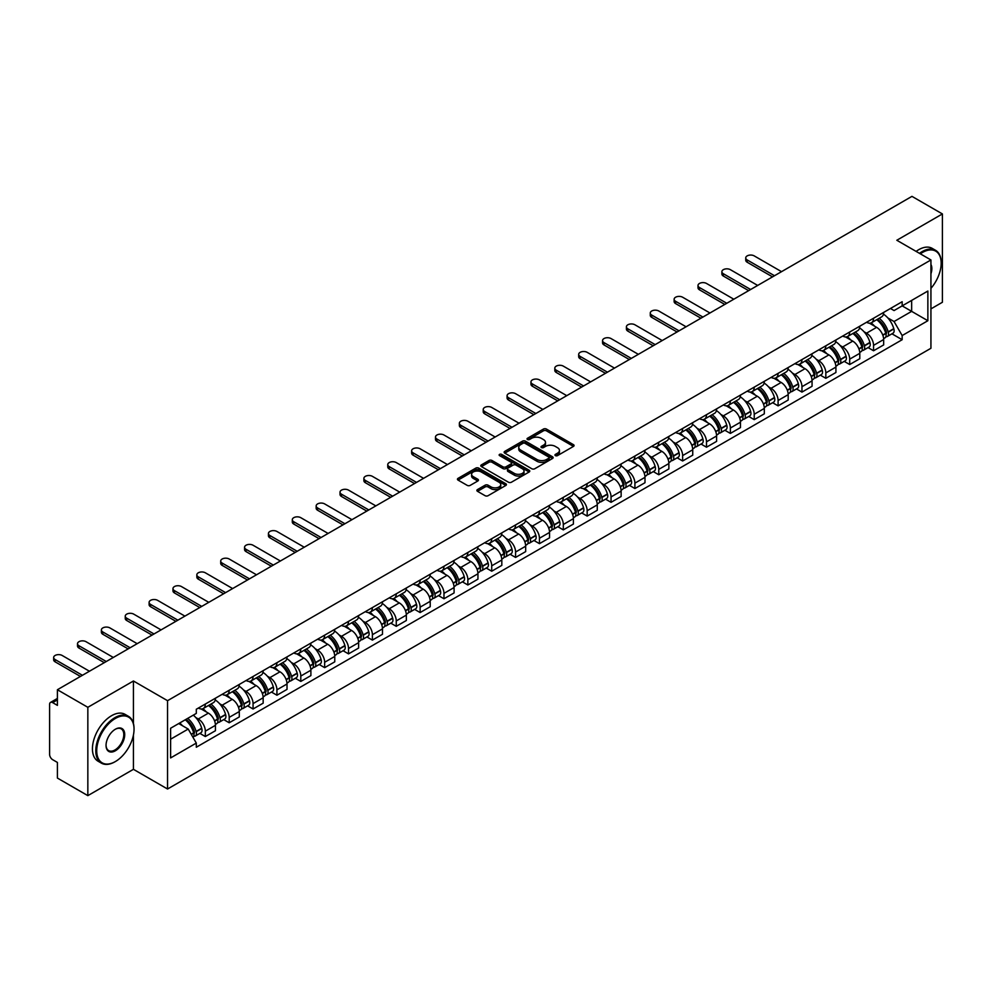 <?xml version="1.0" encoding="UTF-8"?>
<svg xmlns="http://www.w3.org/2000/svg" width="992" height="992" viewBox="0 0 992 992"><rect width="100%" height="100%" fill="white"/><g stroke="black" fill="none" stroke-linecap="round" stroke-linejoin="round"><path stroke-width="1.49" d="M555.396 455.613A1.488 0.856 0 0 0 557.504 455.613L573.463 446.4A2.12 1.228 0 0 0 574.083 445.544A2.12 1.228 0 0 0 573.463 444.676L546.431 429.065A2.12 1.228 0 0 0 543.43 429.065L527.471 438.278A1.488 0.856 0 0 0 527.037 438.886A1.488 0.856 0 0 0 527.471 439.493A1.488 0.856 0 0 0 529.567 439.493L531.638 438.303A6.795 3.918 0 0 1 541.248 438.303L543.504 439.605A6.795 3.918 0 0 1 545.488 442.37A6.795 3.918 0 0 1 543.504 445.148L541.434 446.338A1.488 0.856 0 0 0 541 446.946A1.488 0.856 0 0 0 541.434 447.553A1.488 0.856 0 0 0 543.542 447.553L545.6 446.363A6.795 3.918 0 0 1 555.21 446.363L557.467 447.665A6.795 3.918 0 0 1 559.451 450.442A6.795 3.918 0 0 1 557.467 453.208L555.396 454.398A1.488 0.856 0 0 0 554.962 455.006A1.488 0.856 0 0 0 555.396 455.613L555.396 454.398M477.499 489.577A2.12 1.228 0 0 0 476.879 490.445A2.12 1.228 0 0 0 477.499 491.313L485.088 495.69A2.12 1.228 0 0 0 488.089 495.69L505.808 485.46A2.12 1.228 0 0 0 506.428 484.592A2.12 1.228 0 0 0 505.808 483.724L478.776 468.125A2.12 1.228 0 0 0 475.776 468.125L458.056 478.355A2.12 1.228 0 0 0 457.436 479.223A2.12 1.228 0 0 0 458.056 480.091L467.22 485.373A2.12 1.228 0 0 0 470.22 485.373L477.809 480.996A2.12 1.228 0 0 0 478.429 480.128A2.12 1.228 0 0 0 477.809 479.26L473.258 476.644A5.679 3.274 0 0 1 471.597 474.325A5.679 3.274 0 0 1 475.106 471.287A5.679 3.274 0 0 1 481.294 472.006L499.088 482.273A5.679 3.274 0 0 1 500.749 484.592A5.679 3.274 0 0 1 497.252 487.63A5.679 3.274 0 0 1 491.052 486.911L488.089 485.2A2.12 1.228 0 0 0 485.088 485.2L477.499 489.577L477.499 491.313M167.549 700.687L133.436 680.996L87.842 707.308L57.4 689.738L911.958 196.366L942.4 213.937L896.818 240.262L930.93 259.954L167.549 700.687L167.549 789.012L930.93 348.279L930.93 259.954M531.786 468.732A2.12 1.228 0 0 0 534.787 468.732L552.507 458.502A2.12 1.228 0 0 0 553.127 457.634A2.12 1.228 0 0 0 552.507 456.766L525.475 441.155A2.12 1.228 0 0 0 522.474 441.155L504.754 451.385A2.12 1.228 0 0 0 504.134 452.253A2.12 1.228 0 0 0 504.754 453.121L531.786 468.732M500.166 455.936A1.488 0.856 0 0 1 501.679 456.146L501.679 454.386L529.158 470.245A2.12 1.228 0 0 1 529.778 471.113A2.12 1.228 0 0 1 529.158 471.981L511.438 482.211A2.12 1.228 0 0 1 508.437 482.211L481.405 466.6L488.994 462.26L488.994 460.499L481.405 464.876A2.12 1.228 0 0 0 480.785 465.744A2.12 1.228 0 0 0 481.405 466.6L481.405 464.876M488.994 462.26A2.12 1.228 0 0 1 491.995 462.26L491.995 460.499A2.12 1.228 0 0 0 488.994 460.499M491.995 460.499L502.956 466.823A2.12 1.228 0 0 0 505.957 466.823L510.992 463.921A2.12 1.228 0 0 0 511.612 463.053A2.12 1.228 0 0 0 510.992 462.185L499.571 455.601A1.488 0.856 0 0 1 499.137 454.993A1.488 0.856 0 0 1 500.055 454.2A1.488 0.856 0 0 1 501.679 454.386M87.842 707.308L87.842 795.634L57.4 778.063L57.4 762.426L52.663 759.686A4.328 2.492 -120 0 1 49.6 754.391L49.6 704.394A4.328 2.492 -120 0 1 50.493 702.423L57.4 698.43M930.93 308.884L942.4 302.262L942.4 213.937M87.842 795.634L133.436 769.321L167.549 789.012M57.4 689.738L57.4 705.374L52.663 702.634A4.328 2.492 -120 0 0 50.493 702.423M873.555 318.246A9.957 5.741 60 0 1 871.497 322.722L881.59 316.882A9.957 5.741 -120 0 0 883.649 312.418M863.97 331.712L866.524 333.176A9.957 5.741 60 0 1 873.555 345.365L883.661 339.537A9.957 5.741 -120 0 0 876.618 327.348L869.389 323.169M883.661 339.537L883.661 344.918L873.555 350.759L868.087 347.597M871.497 322.722A9.957 5.741 60 0 1 866.599 322.264M873.555 345.365L873.555 350.759M849.698 332.022A9.957 5.741 60 0 1 847.627 336.499L857.733 330.671A9.957 5.741 -120 0 0 859.791 326.194M844.217 361.373L849.698 364.535L859.791 358.707L859.791 353.313A9.957 5.741 -120 0 0 852.748 341.124L845.531 336.958M847.627 336.499A9.957 5.741 60 0 1 842.729 336.052M840.112 345.489L842.654 346.952A9.957 5.741 60 0 1 849.698 359.141L849.698 364.535M825.828 345.811A9.957 5.741 60 0 1 823.769 350.275L833.863 344.447A9.957 5.741 -120 0 0 835.921 339.983M820.347 375.15L825.828 378.312L835.921 372.484L835.921 367.09A9.957 5.741 -120 0 0 828.89 354.9L821.661 350.734M823.769 350.275A9.957 5.741 60 0 1 818.871 349.829M816.242 359.265L818.797 360.728A9.957 5.741 60 0 1 825.828 372.918L825.828 378.312M801.958 359.588A9.957 5.741 60 0 1 799.899 364.052L809.993 358.224A9.957 5.741 -120 0 0 812.064 353.76M796.489 388.926L801.958 392.088L812.064 386.26L812.064 380.866A9.957 5.741 -120 0 0 805.02 368.677L797.791 364.51M799.899 364.052A9.957 5.741 60 0 1 795.001 363.605M792.385 373.042L794.927 374.517A9.957 5.741 60 0 1 801.958 386.706L801.958 392.088M778.1 373.364A9.957 5.741 60 0 1 776.042 377.828L786.135 372A9.957 5.741 -120 0 0 788.194 367.536M772.619 402.702L778.1 405.864L788.194 400.036L788.194 394.655A9.957 5.741 -120 0 0 781.163 382.466L773.934 378.287M776.042 377.828A9.957 5.741 60 0 1 771.144 377.382M768.515 386.818L771.057 388.294A9.957 5.741 60 0 1 778.1 400.483L778.1 405.864M754.23 387.14A9.957 5.741 60 0 1 752.172 391.604L762.265 385.776A9.957 5.741 -120 0 0 764.324 381.312M748.762 416.479L754.23 419.641L764.324 413.813L764.324 408.431A9.957 5.741 -120 0 0 757.293 396.242L750.064 392.063M752.172 391.604A9.957 5.741 60 0 1 747.274 391.158M744.645 400.594L747.199 402.07A9.957 5.741 60 0 1 754.23 414.259L754.23 419.641M730.372 400.917A9.957 5.741 60 0 1 728.302 405.393L738.408 399.553A9.957 5.741 -120 0 0 740.466 395.089M724.892 430.268L730.372 433.417L740.466 427.589L740.466 422.208A9.957 5.741 -120 0 0 733.423 410.018L726.206 405.84M728.302 405.393A9.957 5.741 60 0 1 723.404 404.934M720.787 414.383L723.329 415.846A9.957 5.741 60 0 1 730.372 428.036L730.372 433.417M706.502 414.693A9.957 5.741 60 0 1 704.444 419.17L714.538 413.342A9.957 5.741 -120 0 0 716.596 408.865M701.022 444.044L706.502 447.206L716.596 441.378L716.596 435.984A9.957 5.741 -120 0 0 709.565 423.795L702.336 419.628M704.444 419.17A9.957 5.741 60 0 1 699.546 418.711M696.917 428.16L699.459 429.623A9.957 5.741 60 0 1 706.502 441.812L706.502 447.206M682.632 428.482A9.957 5.741 60 0 1 680.574 432.946L690.668 427.118A9.957 5.741 -120 0 0 692.738 422.642M677.164 457.82L682.632 460.982L692.738 455.154L692.738 449.76A9.957 5.741 -120 0 0 685.695 437.571L678.466 433.405M680.574 432.946A9.957 5.741 60 0 1 675.676 432.5M673.06 441.936L675.602 443.399A9.957 5.741 60 0 1 682.632 455.588L682.632 460.982M658.775 442.258A9.957 5.741 60 0 1 656.716 446.722L666.81 440.894A9.957 5.741 -120 0 0 668.868 436.43M653.294 471.597L658.775 474.759L668.868 468.931L668.868 463.537A9.957 5.741 -120 0 0 661.838 451.348L654.608 447.181M656.716 446.722A9.957 5.741 60 0 1 651.806 446.276M649.19 455.712L651.732 457.188A9.957 5.741 60 0 1 658.775 469.365L658.775 474.759M634.905 456.035A9.957 5.741 60 0 1 632.846 460.499L642.94 454.671A9.957 5.741 -120 0 0 644.998 450.207M629.436 485.373L634.905 488.535L644.998 482.707L644.998 477.326A9.957 5.741 -120 0 0 637.968 465.136L630.738 460.958M632.846 460.499A9.957 5.741 60 0 1 627.948 460.052M625.32 469.489L627.874 470.964A9.957 5.741 60 0 1 634.905 483.154L634.905 488.535M611.047 469.811A9.957 5.741 60 0 1 608.976 474.275L619.082 468.447A9.957 5.741 -120 0 0 621.141 463.983M605.566 499.15L611.047 502.312L621.141 496.484L621.141 491.102A9.957 5.741 -120 0 0 614.098 478.913L606.881 474.734M608.976 474.275A9.957 5.741 60 0 1 604.078 473.829M601.462 483.265L604.004 484.741A9.957 5.741 60 0 1 611.047 496.93L611.047 502.312M587.177 483.588A9.957 5.741 60 0 1 585.119 488.064L595.212 482.224A9.957 5.741 -120 0 0 597.271 477.76M581.696 512.938L587.177 516.088L597.271 510.26L597.271 504.878A9.957 5.741 -120 0 0 590.24 492.689L583.011 488.51M585.119 488.064A9.957 5.741 60 0 1 580.221 487.605M577.592 497.042L580.134 498.517A9.957 5.741 60 0 1 587.177 510.706L587.177 516.088M563.307 497.364A9.957 5.741 60 0 1 561.249 501.84L571.342 496.012A9.957 5.741 -120 0 0 573.413 491.536M557.839 526.715L563.307 529.877L573.413 524.049L573.413 518.655A9.957 5.741 -120 0 0 566.37 506.466L559.141 502.299M561.249 501.84A9.957 5.741 60 0 1 556.351 501.382M553.734 510.83L556.276 512.294A9.957 5.741 60 0 1 563.307 524.483L563.307 529.877M539.45 511.153A9.957 5.741 60 0 1 537.391 515.617L547.485 509.789A9.957 5.741 -120 0 0 549.543 505.312M533.969 540.491L539.45 543.653L549.543 537.825L549.543 532.431A9.957 5.741 -120 0 0 542.512 520.242L535.283 516.076M537.391 515.617A9.957 5.741 60 0 1 532.481 515.17M529.864 524.607L532.406 526.07A9.957 5.741 60 0 1 539.45 538.259L539.45 543.653M515.58 524.929A9.957 5.741 60 0 1 513.521 529.393L523.615 523.565A9.957 5.741 -120 0 0 525.673 519.101M510.111 554.268L515.58 557.43L525.673 551.602L525.673 546.208A9.957 5.741 -120 0 0 518.642 534.018L511.413 529.852M513.521 529.393A9.957 5.741 60 0 1 508.623 528.947M505.994 538.383L508.549 539.846A9.957 5.741 60 0 1 515.58 552.036L515.58 557.43M491.722 538.706A9.957 5.741 60 0 1 489.651 543.17L499.757 537.342A9.957 5.741 -120 0 0 501.816 532.878M486.241 568.044L491.722 571.206L501.816 565.378L501.816 559.996A9.957 5.741 -120 0 0 494.772 547.807L487.543 543.628M489.651 543.17A9.957 5.741 60 0 1 484.753 542.723M482.137 552.16L484.679 553.635A9.957 5.741 60 0 1 491.722 565.824L491.722 571.206M467.852 552.482A9.957 5.741 60 0 1 465.794 556.946L475.887 551.118A9.957 5.741 -120 0 0 477.946 546.654M462.371 581.82L467.852 584.982L477.946 579.154L477.946 573.773A9.957 5.741 -120 0 0 470.915 561.584L463.686 557.405M465.794 556.946A9.957 5.741 60 0 1 460.896 556.5M458.267 565.936L460.809 567.412A9.957 5.741 60 0 1 467.852 579.601L467.852 584.982M443.982 566.258A9.957 5.741 60 0 1 441.924 570.722L452.017 564.894A9.957 5.741 -120 0 0 454.088 560.43M438.514 595.597L443.982 598.759L454.088 592.931L454.088 587.549A9.957 5.741 -120 0 0 447.045 575.36L439.816 571.181M441.924 570.722A9.957 5.741 60 0 1 437.026 570.276M434.409 579.712L436.951 581.188A9.957 5.741 60 0 1 443.982 593.377L443.982 598.759M420.124 580.035A9.957 5.741 60 0 1 418.066 584.511L428.16 578.683A9.957 5.741 -120 0 0 430.218 574.207M414.644 609.386L420.124 612.548L430.218 606.707L430.218 601.326A9.957 5.741 -120 0 0 423.175 589.136L415.958 584.97M418.066 584.511A9.957 5.741 60 0 1 413.156 584.052M410.539 593.501L413.081 594.964A9.957 5.741 60 0 1 420.124 607.154L420.124 612.548M396.254 593.824A9.957 5.741 60 0 1 394.196 598.288L404.29 592.46A9.957 5.741 -120 0 0 406.348 587.983M390.786 623.162L396.254 626.324L406.348 620.496L406.348 615.102A9.957 5.741 -120 0 0 399.317 602.913L392.088 598.746M394.196 598.288A9.957 5.741 60 0 1 389.298 597.841M386.669 607.278L389.224 608.741A9.957 5.741 60 0 1 396.254 620.93L396.254 626.324M372.384 607.6A9.957 5.741 60 0 1 370.326 612.064L380.432 606.236A9.957 5.741 -120 0 0 382.49 601.772M366.916 636.938L372.397 640.1L382.49 634.272L382.49 628.878A9.957 5.741 -120 0 0 375.447 616.689L368.218 612.523M370.326 612.064A9.957 5.741 60 0 1 365.428 611.618M362.812 621.054L365.354 622.517A9.957 5.741 60 0 1 372.397 634.706L372.397 640.1M348.527 621.376A9.957 5.741 60 0 1 346.468 625.84L356.562 620.012A9.957 5.741 -120 0 0 358.62 615.548M343.046 650.715L348.527 653.877L358.62 648.049L358.62 642.655A9.957 5.741 -120 0 0 351.59 630.478L344.36 626.299M346.468 625.84A9.957 5.741 60 0 1 341.57 625.394M338.942 634.83L341.484 636.306A9.957 5.741 60 0 1 348.527 648.495L348.527 653.877M324.657 635.153A9.957 5.741 60 0 1 322.598 639.617L332.692 633.789A9.957 5.741 -120 0 0 334.763 629.325M319.188 664.491L324.657 667.653L334.763 661.825L334.763 656.444A9.957 5.741 -120 0 0 327.72 644.254L320.49 640.076M322.598 639.617A9.957 5.741 60 0 1 317.7 639.17M315.084 648.607L317.626 650.082A9.957 5.741 60 0 1 324.657 662.272L324.657 667.653M300.799 648.929A9.957 5.741 60 0 1 298.728 653.393L308.834 647.565A9.957 5.741 -120 0 0 310.893 643.101M295.318 678.268L300.799 681.43L310.893 675.602L310.893 670.22A9.957 5.741 -120 0 0 303.85 658.031L296.633 653.852M298.728 653.393A9.957 5.741 60 0 1 293.83 652.947M291.214 662.383L293.756 663.859A9.957 5.741 60 0 1 300.799 676.048L300.799 681.43M276.929 662.706A9.957 5.741 60 0 1 274.871 667.182L284.964 661.354A9.957 5.741 -120 0 0 287.023 656.878M271.461 692.056L276.929 695.218L287.023 689.378L287.023 683.996A9.957 5.741 -120 0 0 279.992 671.807L272.763 667.641M274.871 667.182A9.957 5.741 60 0 1 269.973 666.723M267.344 676.172L269.898 677.635A9.957 5.741 60 0 1 276.929 689.824L276.929 695.218M253.059 676.482A9.957 5.741 60 0 1 251.001 680.958L261.107 675.13A9.957 5.741 -120 0 0 263.165 670.654M247.591 705.833L253.059 708.995L263.165 703.167L263.165 697.773A9.957 5.741 -120 0 0 256.122 685.584L248.893 681.417M251.001 680.958A9.957 5.741 60 0 1 246.103 680.512M243.486 689.948L246.028 691.412A9.957 5.741 60 0 1 253.059 703.601L253.059 708.995M229.202 690.271A9.957 5.741 60 0 1 227.143 694.735L237.237 688.907A9.957 5.741 -120 0 0 239.295 684.443M223.721 719.609L229.202 722.771L239.295 716.943L239.295 711.549A9.957 5.741 -120 0 0 232.264 699.36L225.035 695.194M227.143 694.735A9.957 5.741 60 0 1 222.245 694.288M219.616 703.725L222.158 705.188A9.957 5.741 60 0 1 229.202 717.377L229.202 722.771M205.332 704.047A9.957 5.741 60 0 1 203.273 708.511L213.367 702.683A9.957 5.741 -120 0 0 215.438 698.219M199.863 733.386L205.332 736.548L215.438 730.72L215.438 725.326A9.957 5.741 -120 0 0 208.394 713.136L201.165 708.97M203.273 708.511A9.957 5.741 60 0 1 198.375 708.065M195.746 717.501L198.301 718.977A9.957 5.741 60 0 1 205.332 731.166L205.332 736.548M890.469 308.487L894.052 310.57L927.867 291.04L911.648 300.402L911.648 311.364L894.052 321.52L887.84 317.924M170.612 739.201L188.207 729.046L196.304 743.082L170.612 757.925L170.612 728.24L196.304 713.409L196.304 709.255L902.162 301.729L902.162 305.883L927.867 320.726L902.162 335.556L894.052 321.52M927.867 291.04L927.867 320.726M196.304 743.082L196.304 747.236L902.162 339.71L902.162 335.556M133.436 680.996L133.436 723.503M133.436 735.047L133.436 769.321M188.207 729.046L178.721 723.565M891.944 333.808L902.162 339.71M555.991 455.824L557.467 454.981A6.795 3.918 0 0 0 559.451 452.203L559.451 450.442M545.488 442.37L545.488 444.143A6.795 3.918 0 0 1 543.504 446.921L542.029 447.764M573.463 444.676L573.463 446.4L546.431 430.838A2.12 1.228 0 0 0 543.43 430.838L528.066 439.704M552.507 456.766L552.507 458.502L525.475 442.928A2.12 1.228 0 0 0 522.474 442.928L504.792 453.146M548.75 458.242A1.488 0.856 0 0 0 549.196 457.634A1.488 0.856 0 0 0 548.75 457.027L525.028 443.325A1.488 0.856 0 0 0 522.933 443.325L520.75 444.59A6.795 3.918 0 0 0 518.754 447.355A6.795 3.918 0 0 0 520.75 450.132L536.97 459.494A6.795 3.918 0 0 0 546.58 459.494L548.75 458.242L548.75 460.003A1.488 0.856 0 0 0 549.196 459.395L549.196 457.634M518.754 447.355L518.754 449.128A6.795 3.918 0 0 0 520.75 451.906L520.75 450.132M548.75 460.003L546.58 461.268A6.795 3.918 0 0 1 536.97 461.268L520.75 451.906M491.995 462.26L502.956 468.584A2.12 1.228 0 0 0 505.957 468.584L510.992 465.682A2.12 1.228 0 0 0 511.612 464.814L511.612 463.053M501.679 456.146L529.133 471.994M514.327 473.395A5.679 3.274 0 0 0 520.527 474.102A5.679 3.274 0 0 0 524.024 471.076A5.679 3.274 0 0 0 522.362 468.757L516.1 465.136A2.12 1.228 0 0 0 513.087 465.136L508.065 468.038A2.12 1.228 0 0 0 507.445 468.906A2.12 1.228 0 0 0 508.065 469.774L514.327 473.395L514.327 475.156A5.679 3.274 0 0 0 520.527 475.862A5.679 3.274 0 0 0 524.024 472.837L524.024 471.076M507.445 468.906L507.445 470.667A2.12 1.228 0 0 0 508.065 471.535L508.065 469.774M514.327 475.156L508.065 471.535M500.749 484.592L500.749 486.365A5.679 3.274 0 0 1 497.252 489.391A5.679 3.274 0 0 1 491.052 488.684L488.089 486.973A2.12 1.228 0 0 0 485.088 486.973L477.536 491.325M471.597 474.325L471.597 476.086A5.679 3.274 0 0 0 473.258 478.404L473.258 476.644M477.772 481.008L473.258 478.404M505.808 483.724L505.808 485.46L478.776 469.886A2.12 1.228 0 0 0 475.776 469.886L458.081 480.103M877.312 319.362A13.628 7.874 60 0 1 877.387 319.399A13.628 7.874 60 0 1 886.352 331.626L886.426 331.911A2.654 1.525 60 0 1 886.017 333.994A2.654 1.525 60 0 1 885.955 334.019M781.535 271.659L754.23 255.899A4.972 2.877 -0 0 0 748.811 255.266A4.972 2.877 -0 0 0 745.736 257.92A4.972 2.877 -0 0 0 747.199 259.954L747.199 262.248A4.972 2.877 180 0 1 745.736 260.226L745.736 257.92M876.717 319.697A16.442 9.498 60 0 1 885.757 333.275L885.831 333.548A5.468 3.15 60 0 1 884.976 337.838L883.612 338.632M885.906 336.635A5.468 3.15 -120 0 0 887.418 336.424A5.468 3.15 -120 0 0 888.286 332.134L888.2 331.861A16.442 9.498 -120 0 0 879.16 318.296M883.45 314.166A16.442 9.498 60 0 1 893.78 328.637L893.866 328.91A5.468 3.15 60 0 1 892.998 333.2L887.418 336.424M772.508 276.867L747.199 262.248M871.112 322.908A16.442 9.498 60 0 1 874.547 326.145M774.504 275.726L747.199 259.954M882.533 326.17L884.628 327.385M853.455 333.138A13.628 7.874 60 0 1 853.517 333.176A13.628 7.874 60 0 1 862.482 345.402L862.569 345.687A2.654 1.525 60 0 1 862.147 347.77A2.654 1.525 60 0 1 862.085 347.808M757.677 285.436L730.372 269.675A4.972 2.877 -0 0 0 724.941 269.055A4.972 2.877 -0 0 0 721.878 271.709A4.972 2.877 -0 0 0 723.329 273.73L723.329 276.036A4.972 2.877 180 0 1 721.878 274.003L721.878 271.709M852.847 333.486A16.442 9.498 60 0 1 861.887 347.051L861.974 347.336A5.468 3.15 60 0 1 861.106 351.614L859.754 352.408M862.036 350.412A5.468 3.15 -120 0 0 863.548 350.201A5.468 3.15 -120 0 0 864.416 345.923L864.342 345.638A16.442 9.498 -120 0 0 855.302 332.072M859.58 327.943A16.442 9.498 60 0 1 869.922 342.414L869.996 342.699A5.468 3.15 60 0 1 869.141 346.977L863.548 350.201M748.65 290.644L723.329 276.036M847.242 336.685A16.442 9.498 60 0 1 850.677 339.934M750.634 289.503L723.329 273.73M858.675 339.946L860.771 341.161M829.585 346.915A13.628 7.874 60 0 1 829.647 346.952A13.628 7.874 60 0 1 838.624 359.191L838.699 359.464A2.654 1.525 60 0 1 838.277 361.547A2.654 1.525 60 0 1 838.228 361.584M733.807 299.212L706.502 283.452A4.972 2.877 -0 0 0 701.084 282.832A4.972 2.877 -0 0 0 698.008 285.485A4.972 2.877 -0 0 0 699.459 287.519L699.459 289.813A4.972 2.877 180 0 1 698.008 287.779L698.008 285.485M828.99 347.262A16.442 9.498 60 0 1 838.029 360.828L838.104 361.113A5.468 3.15 60 0 1 837.236 365.403L835.884 366.184M838.178 364.188A5.468 3.15 -120 0 0 839.691 363.99A5.468 3.15 -120 0 0 840.546 359.699L840.472 359.414A16.442 9.498 -120 0 0 831.432 345.848M835.723 341.719A16.442 9.498 60 0 1 846.052 356.19L846.139 356.475A5.468 3.15 60 0 1 845.271 360.766L839.691 363.99M724.78 304.432L699.459 289.813M823.385 350.461A16.442 9.498 60 0 1 826.82 353.71M726.776 303.279L699.459 287.519M834.805 353.735L836.901 354.938M805.715 360.691A13.628 7.874 60 0 1 805.789 360.728A13.628 7.874 60 0 1 814.754 372.967L814.841 373.252A2.654 1.525 60 0 1 814.42 375.323A2.654 1.525 60 0 1 814.358 375.36M709.95 312.988L682.632 297.228A4.972 2.877 -0 0 0 677.214 296.608A4.972 2.877 -0 0 0 674.138 299.262A4.972 2.877 -0 0 0 675.602 301.295L675.602 303.589A4.972 2.877 180 0 1 674.138 301.556L674.138 299.262M805.12 361.038A16.442 9.498 60 0 1 814.159 374.604L814.234 374.889A5.468 3.15 60 0 1 813.378 379.18L812.014 379.961M814.308 377.964A5.468 3.15 -120 0 0 815.821 377.766A5.468 3.15 -120 0 0 816.689 373.476L816.602 373.19A16.442 9.498 -120 0 0 807.575 359.625M811.853 355.508A16.442 9.498 60 0 1 822.194 369.966L822.269 370.252A5.468 3.15 60 0 1 821.413 374.542L815.821 377.766M700.922 318.209L675.602 303.589M799.515 364.238A16.442 9.498 60 0 1 802.95 367.486M702.906 317.056L675.602 301.295M810.948 367.511L813.043 368.714M781.857 374.468A13.628 7.874 60 0 1 781.919 374.517A13.628 7.874 60 0 1 790.897 386.744L790.971 387.029A2.654 1.525 60 0 1 790.55 389.112A2.654 1.525 60 0 1 790.488 389.137M686.08 326.777L658.775 311.004A4.972 2.877 -0 0 0 653.344 310.384A4.972 2.877 -0 0 0 650.281 313.038A4.972 2.877 -0 0 0 651.732 315.072L651.732 317.366A4.972 2.877 180 0 1 650.281 315.332L650.281 313.038M781.262 374.815A16.442 9.498 60 0 1 790.289 388.38L790.376 388.666A5.468 3.15 60 0 1 789.508 392.956L788.156 393.737M790.45 391.741A5.468 3.15 -120 0 0 791.963 391.542A5.468 3.15 -120 0 0 792.819 387.252L792.744 386.967A16.442 9.498 -120 0 0 783.705 373.401M787.983 369.284A16.442 9.498 60 0 1 798.324 383.743L798.411 384.028A5.468 3.15 60 0 1 797.543 388.318L791.963 391.542M677.052 331.985L651.732 317.366M775.645 378.026A16.442 9.498 60 0 1 779.08 381.263M679.036 330.832L651.732 315.072M787.078 381.288L789.173 382.49M757.987 388.256A13.628 7.874 60 0 1 758.062 388.294A13.628 7.874 60 0 1 767.027 400.52L767.101 400.805A2.654 1.525 60 0 1 766.692 402.888A2.654 1.525 60 0 1 766.63 402.913M662.21 340.554L634.905 324.781A4.972 2.877 -0 0 0 629.486 324.161A4.972 2.877 -0 0 0 626.411 326.814A4.972 2.877 -0 0 0 627.874 328.848L627.874 331.142A4.972 2.877 180 0 1 626.411 329.108L626.411 326.814M757.392 388.591A16.442 9.498 60 0 1 766.432 402.157L766.506 402.442A5.468 3.15 60 0 1 765.65 406.732L764.286 407.514M766.58 405.53A5.468 3.15 -120 0 0 768.093 405.319A5.468 3.15 -120 0 0 768.961 401.028L768.874 400.743A16.442 9.498 -120 0 0 759.835 387.178M764.125 383.061A16.442 9.498 60 0 1 774.454 397.519L774.541 397.804A5.468 3.15 60 0 1 773.673 402.095L768.093 405.319M653.182 345.762L627.874 331.142M751.787 391.803A16.442 9.498 60 0 1 755.222 395.039M655.179 344.608L627.874 328.848M763.208 395.064L765.303 396.279M930.93 288.374A26.4 15.24 120 0 0 941.172 263.227A26.4 15.24 120 0 0 922.51 252.452A26.4 15.24 120 0 0 920.34 253.84M919.472 253.344A27.044 15.612 -60 0 1 922.052 251.658A27.044 15.612 -60 0 1 935.58 250.319A27.044 15.612 -60 0 1 941.172 262.694A27.044 15.612 -60 0 1 941.172 262.967M930.93 264.48A13.194 7.614 -60 0 1 930.93 273.804M916.112 251.398A27.044 15.612 -60 0 1 918.691 249.711A27.044 15.612 -60 0 1 932.207 248.372L935.58 250.319M114.923 761.806L115.382 761.546A26.4 15.24 120 0 0 134.044 729.219A26.4 15.24 120 0 0 115.382 718.444A26.4 15.24 120 0 0 96.72 750.77A26.4 15.24 120 0 0 115.382 761.546L114.923 761.806A27.044 15.612 -60 0 1 101.407 763.146A27.044 15.612 -60 0 1 97.253 741.483A27.044 15.612 -60 0 1 114.923 717.65A27.044 15.612 -60 0 1 128.439 716.311A27.044 15.612 -60 0 1 134.044 728.686A27.044 15.612 -60 0 1 134.044 728.959M115.382 729.219L115.382 729.219A13.194 7.614 -60 0 1 124.719 734.601A13.194 7.614 -60 0 1 115.382 750.77A13.194 7.614 -60 0 1 106.045 745.376A13.194 7.614 -60 0 1 115.382 729.219L115.382 729.219M106.057 745.116A12.549 7.242 120 0 0 108.649 750.597A12.549 7.242 120 0 0 114.923 749.977A12.549 7.242 120 0 0 123.12 738.916A12.549 7.242 120 0 0 121.198 728.86A12.549 7.242 120 0 0 115.146 729.356M101.407 763.146L98.034 761.199A27.044 15.612 -60 0 1 93.893 739.536A27.044 15.612 -60 0 1 111.563 715.703A27.044 15.612 -60 0 1 125.079 714.364L128.439 716.311M734.13 402.033A13.628 7.874 60 0 1 734.192 402.07A13.628 7.874 60 0 1 743.157 414.296L743.244 414.582A2.654 1.525 60 0 1 742.822 416.665A2.654 1.525 60 0 1 742.76 416.69M638.352 354.33L611.047 338.57A4.972 2.877 -0 0 0 605.616 337.937A4.972 2.877 -0 0 0 602.553 340.591A4.972 2.877 -0 0 0 604.004 342.624L604.004 344.918A4.972 2.877 180 0 1 602.553 342.897L602.553 340.591M733.522 402.368A16.442 9.498 60 0 1 742.562 415.946L742.648 416.218A5.468 3.15 60 0 1 741.78 420.509L740.416 421.29M742.71 419.306A5.468 3.15 -120 0 0 744.223 419.095A5.468 3.15 -120 0 0 745.091 414.805L745.017 414.532A16.442 9.498 -120 0 0 735.977 400.954M740.255 396.837A16.442 9.498 60 0 1 750.597 411.308L750.671 411.581A5.468 3.15 60 0 1 749.816 415.871L744.223 419.095M629.325 359.538L604.004 344.918M727.917 405.579A16.442 9.498 60 0 1 731.352 408.816M631.309 358.397L604.004 342.624M739.35 408.84L741.446 410.056M710.26 415.809A13.628 7.874 60 0 1 710.322 415.846A13.628 7.874 60 0 1 719.299 428.073L719.374 428.358A2.654 1.525 60 0 1 718.952 430.441A2.654 1.525 60 0 1 718.902 430.478M614.482 368.106L587.177 352.346A4.972 2.877 -0 0 0 581.758 351.726A4.972 2.877 -0 0 0 578.683 354.38A4.972 2.877 -0 0 0 580.134 356.401L580.134 358.707A4.972 2.877 180 0 1 578.683 356.674L578.683 354.38M709.664 416.156A16.442 9.498 60 0 1 718.704 429.722L718.778 429.995A5.468 3.15 60 0 1 717.91 434.285L716.559 435.079M718.853 433.082A5.468 3.15 -120 0 0 720.366 432.872A5.468 3.15 -120 0 0 721.221 428.594L721.147 428.308A16.442 9.498 -120 0 0 712.107 414.743M716.398 410.614A16.442 9.498 60 0 1 726.727 425.084L726.814 425.37A5.468 3.15 60 0 1 725.946 429.648L720.366 432.872M605.455 373.314L580.134 358.707M704.06 419.356A16.442 9.498 60 0 1 707.482 422.604M607.451 372.174L580.134 356.401M715.48 422.617L717.576 423.832M686.39 429.586A13.628 7.874 60 0 1 686.464 429.623A13.628 7.874 60 0 1 695.429 441.862L695.516 442.134A2.654 1.525 60 0 1 695.094 444.218A2.654 1.525 60 0 1 695.032 444.255M590.624 381.883L563.307 366.122A4.972 2.877 -0 0 0 557.888 365.502A4.972 2.877 -0 0 0 554.813 368.156A4.972 2.877 -0 0 0 556.276 370.19L556.276 372.484A4.972 2.877 180 0 1 554.813 370.45L554.813 368.156M685.794 429.933A16.442 9.498 60 0 1 694.834 443.498L694.908 443.784A5.468 3.15 60 0 1 694.053 448.074L692.689 448.855M694.983 446.859A5.468 3.15 -120 0 0 696.496 446.66A5.468 3.15 -120 0 0 697.364 442.37L697.277 442.085A16.442 9.498 -120 0 0 688.25 428.519M692.528 424.39A16.442 9.498 60 0 1 702.869 438.861L702.944 439.146A5.468 3.15 60 0 1 702.088 443.436L696.496 446.66M581.597 387.103L556.276 372.484M680.19 433.132A16.442 9.498 60 0 1 683.624 436.381M583.581 385.95L556.276 370.19M691.622 436.406L693.718 437.608M662.532 443.362A13.628 7.874 60 0 1 662.594 443.399A13.628 7.874 60 0 1 671.559 455.638L671.646 455.923A2.654 1.525 60 0 1 671.224 457.994A2.654 1.525 60 0 1 671.162 458.031M566.754 395.659L539.45 379.899A4.972 2.877 -0 0 0 534.018 379.279A4.972 2.877 -0 0 0 530.956 381.932A4.972 2.877 -0 0 0 532.406 383.966L532.406 386.26A4.972 2.877 180 0 1 530.956 384.226L530.956 381.932M661.937 443.709A16.442 9.498 60 0 1 670.964 457.275L671.051 457.56A5.468 3.15 60 0 1 670.183 461.85L668.831 462.632M671.125 460.635A5.468 3.15 -120 0 0 672.638 460.437A5.468 3.15 -120 0 0 673.494 456.146L673.419 455.861A16.442 9.498 -120 0 0 664.38 442.296M668.658 438.179A16.442 9.498 60 0 1 678.999 452.637L679.086 452.922A5.468 3.15 60 0 1 678.218 457.213L672.638 460.437M557.727 400.88L532.406 386.26M656.32 446.908A16.442 9.498 60 0 1 659.754 450.157M559.711 399.726L532.406 383.966M667.752 450.182L669.848 451.385M638.662 457.138A13.628 7.874 60 0 1 638.736 457.188A13.628 7.874 60 0 1 647.702 469.414L647.776 469.7A2.654 1.525 60 0 1 647.367 471.77A2.654 1.525 60 0 1 647.305 471.808M542.884 409.448L515.58 393.675A4.972 2.877 -0 0 0 510.161 393.055A4.972 2.877 -0 0 0 507.086 395.709A4.972 2.877 -0 0 0 508.549 397.742L508.549 400.036A4.972 2.877 180 0 1 507.086 398.003L507.086 395.709M638.067 457.486A16.442 9.498 60 0 1 647.106 471.051L647.181 471.336A5.468 3.15 60 0 1 646.325 475.627L644.961 476.408M647.255 474.412A5.468 3.15 -120 0 0 648.768 474.213A5.468 3.15 -120 0 0 649.636 469.923L649.549 469.638A16.442 9.498 -120 0 0 640.51 456.072M644.8 451.955A16.442 9.498 60 0 1 655.129 466.414L655.216 466.699A5.468 3.15 60 0 1 654.348 470.989L648.768 474.213M533.857 414.656L508.549 400.036M632.462 460.697A16.442 9.498 60 0 1 635.897 463.934M535.854 413.503L508.549 397.742M643.882 463.958L645.978 465.161M614.792 470.927A13.628 7.874 60 0 1 614.866 470.964A13.628 7.874 60 0 1 623.832 483.191L623.918 483.476A2.654 1.525 60 0 1 623.497 485.559A2.654 1.525 60 0 1 623.435 485.584M519.027 423.224L491.722 407.452A4.972 2.877 -0 0 0 486.291 406.832A4.972 2.877 -0 0 0 483.228 409.485A4.972 2.877 -0 0 0 484.679 411.519L484.679 413.813A4.972 2.877 180 0 1 483.228 411.779L483.228 409.485M614.197 471.262A16.442 9.498 60 0 1 623.236 484.828L623.323 485.113A5.468 3.15 60 0 1 622.455 489.403L621.091 490.184M623.385 488.2A5.468 3.15 -120 0 0 624.898 487.99A5.468 3.15 -120 0 0 625.766 483.699L625.692 483.414A16.442 9.498 -120 0 0 616.652 469.848M620.93 465.732A16.442 9.498 60 0 1 631.272 480.19L631.346 480.475A5.468 3.15 60 0 1 630.49 484.766L624.898 487.99M510 428.432L484.679 413.813M608.592 474.474A16.442 9.498 60 0 1 612.027 477.71M511.984 427.279L484.679 411.519M620.025 477.735L622.12 478.95M590.934 484.704A13.628 7.874 60 0 1 590.996 484.741A13.628 7.874 60 0 1 599.974 496.967L600.048 497.252A2.654 1.525 60 0 1 599.627 499.336A2.654 1.525 60 0 1 599.577 499.36M495.157 437.001L467.852 421.24A4.972 2.877 -0 0 0 462.433 420.608A4.972 2.877 -0 0 0 459.358 423.262A4.972 2.877 -0 0 0 460.809 425.295L460.809 427.589A4.972 2.877 180 0 1 459.358 425.568L459.358 423.262M590.339 485.038A16.442 9.498 60 0 1 599.379 498.616L599.453 498.889A5.468 3.15 60 0 1 598.585 503.18L597.234 503.961M599.528 501.977A5.468 3.15 -120 0 0 601.04 501.766A5.468 3.15 -120 0 0 601.896 497.476L601.822 497.203A16.442 9.498 -120 0 0 592.782 483.625M597.072 479.508A16.442 9.498 60 0 1 607.402 493.979L607.488 494.252A5.468 3.15 60 0 1 606.62 498.542L601.04 501.766M486.13 442.209L460.809 427.589M584.734 488.25A16.442 9.498 60 0 1 588.157 491.486M488.126 441.068L460.809 425.295M596.155 491.511L598.25 492.726M567.064 498.48A13.628 7.874 60 0 1 567.139 498.517A13.628 7.874 60 0 1 576.104 510.744L576.191 511.029A2.654 1.525 60 0 1 575.769 513.112A2.654 1.525 60 0 1 575.707 513.149M471.287 450.777L443.982 435.017A4.972 2.877 -0 0 0 438.563 434.384A4.972 2.877 -0 0 0 435.488 437.05A4.972 2.877 -0 0 0 436.951 439.072L436.951 441.378A4.972 2.877 180 0 1 435.488 439.344L435.488 437.05M566.469 498.827A16.442 9.498 60 0 1 575.509 512.393L575.583 512.666A5.468 3.15 60 0 1 574.728 516.956L573.364 517.75M575.658 515.753A5.468 3.15 -120 0 0 577.17 515.542A5.468 3.15 -120 0 0 578.038 511.252L577.952 510.979A16.442 9.498 -120 0 0 568.924 497.414M573.202 493.284A16.442 9.498 60 0 1 583.544 507.755L583.618 508.04A5.468 3.15 60 0 1 582.75 512.318L577.17 515.542M462.272 455.985L436.951 441.378M560.864 502.026A16.442 9.498 60 0 1 564.299 505.263M464.256 454.844L436.951 439.072M572.297 505.288L574.393 506.503M543.207 512.256A13.628 7.874 60 0 1 543.269 512.294A13.628 7.874 60 0 1 552.234 524.532L552.321 524.805A2.654 1.525 60 0 1 551.899 526.888A2.654 1.525 60 0 1 551.837 526.926M447.429 464.554L420.124 448.793A4.972 2.877 -0 0 0 414.693 448.173A4.972 2.877 -0 0 0 411.63 450.827A4.972 2.877 -0 0 0 413.081 452.86L413.081 455.154A4.972 2.877 180 0 1 411.63 453.121L411.63 450.827M542.612 512.604A16.442 9.498 60 0 1 551.639 526.169L551.726 526.454A5.468 3.15 60 0 1 550.858 530.745L549.506 531.526M551.8 529.53A5.468 3.15 -120 0 0 553.313 529.331A5.468 3.15 -120 0 0 554.168 525.041L554.094 524.756A16.442 9.498 -120 0 0 545.054 511.19M549.332 507.061A16.442 9.498 60 0 1 559.674 521.532L559.748 521.817A5.468 3.15 60 0 1 558.893 526.107L553.313 529.331M438.402 469.774L413.081 455.154M536.994 515.803A16.442 9.498 60 0 1 540.429 519.052M440.386 468.621L413.081 452.86M548.427 519.064L550.523 520.279M519.337 526.033A13.628 7.874 60 0 1 519.411 526.07A13.628 7.874 60 0 1 528.376 538.309L528.451 538.582A2.654 1.525 60 0 1 528.042 540.665A2.654 1.525 60 0 1 527.98 540.702M423.559 478.33L396.254 462.57A4.972 2.877 -0 0 0 390.836 461.95A4.972 2.877 -0 0 0 387.76 464.603A4.972 2.877 -0 0 0 389.224 466.637L389.224 468.931A4.972 2.877 180 0 1 387.76 466.897L387.76 464.603M518.742 526.38A16.442 9.498 60 0 1 527.781 539.946L527.856 540.231A5.468 3.15 60 0 1 527 544.521L525.636 545.302M527.93 543.306A5.468 3.15 -120 0 0 529.443 543.108A5.468 3.15 -120 0 0 530.311 538.817L530.224 538.532A16.442 9.498 -120 0 0 521.184 524.966M525.475 520.85A16.442 9.498 60 0 1 535.804 535.308L535.891 535.593A5.468 3.15 60 0 1 535.023 539.884L529.443 543.108M414.532 483.55L389.224 468.931M513.137 529.579A16.442 9.498 60 0 1 516.572 532.828M416.528 482.397L389.224 466.637M524.557 532.853L526.653 534.056M495.467 539.809A13.628 7.874 60 0 1 495.541 539.846A13.628 7.874 60 0 1 504.506 552.085L504.593 552.37A2.654 1.525 60 0 1 504.172 554.441A2.654 1.525 60 0 1 504.11 554.478M399.702 492.119L372.397 476.346A4.972 2.877 -0 0 0 366.966 475.726A4.972 2.877 -0 0 0 363.89 478.38A4.972 2.877 -0 0 0 365.354 480.413L365.354 482.707A4.972 2.877 180 0 1 363.89 480.674L363.89 478.38M494.872 540.156A16.442 9.498 60 0 1 503.911 553.722L503.998 554.007A5.468 3.15 60 0 1 503.13 558.298L501.766 559.079M504.06 557.082A5.468 3.15 -120 0 0 505.573 556.884A5.468 3.15 -120 0 0 506.441 552.594L506.354 552.308A16.442 9.498 -120 0 0 497.327 538.743M501.605 534.626A16.442 9.498 60 0 1 511.946 549.084L512.021 549.37A5.468 3.15 60 0 1 511.165 553.66L505.573 556.884M390.674 497.327L365.354 482.707M489.267 543.368A16.442 9.498 60 0 1 492.702 546.604M392.658 496.174L365.354 480.413M500.7 546.629L502.795 547.832M471.609 553.586A13.628 7.874 60 0 1 471.671 553.635A13.628 7.874 60 0 1 480.649 565.862L480.723 566.147A2.654 1.525 60 0 1 480.302 568.23A2.654 1.525 60 0 1 480.252 568.255M375.832 505.895L348.527 490.122A4.972 2.877 -0 0 0 343.108 489.502A4.972 2.877 -0 0 0 340.033 492.156A4.972 2.877 -0 0 0 341.484 494.19L341.484 496.484A4.972 2.877 180 0 1 340.033 494.45L340.033 492.156M471.014 553.933A16.442 9.498 60 0 1 480.041 567.498L480.128 567.784A5.468 3.15 60 0 1 479.26 572.074L477.908 572.855M480.202 570.871A5.468 3.15 -120 0 0 481.715 570.66A5.468 3.15 -120 0 0 482.571 566.37L482.496 566.085A16.442 9.498 -120 0 0 473.457 552.519M477.747 548.402A16.442 9.498 60 0 1 488.076 562.861L488.163 563.146A5.468 3.15 60 0 1 487.295 567.436L481.715 570.66M366.804 511.103L341.484 496.484M465.397 557.144A16.442 9.498 60 0 1 468.832 560.381M368.801 509.95L341.484 494.19M476.83 560.406L478.925 561.621M447.739 567.374A13.628 7.874 60 0 1 447.814 567.412A13.628 7.874 60 0 1 456.779 579.638L456.866 579.923A2.654 1.525 60 0 1 456.444 582.006A2.654 1.525 60 0 1 456.382 582.031M351.962 519.672L324.657 503.911A4.972 2.877 -0 0 0 319.238 503.279A4.972 2.877 -0 0 0 316.163 505.932A4.972 2.877 -0 0 0 317.626 507.966L317.626 510.26A4.972 2.877 180 0 1 316.163 508.239L316.163 505.932M447.144 567.709A16.442 9.498 60 0 1 456.184 581.275L456.258 581.56A5.468 3.15 60 0 1 455.402 585.85L454.038 586.632M456.332 584.648A5.468 3.15 -120 0 0 457.845 584.437A5.468 3.15 -120 0 0 458.713 580.146L458.626 579.874A16.442 9.498 -120 0 0 449.599 566.296M453.877 562.179A16.442 9.498 60 0 1 464.219 576.65L464.293 576.922A5.468 3.15 60 0 1 463.425 581.213L457.845 584.437M342.947 524.88L317.626 510.26M441.539 570.921A16.442 9.498 60 0 1 444.974 574.157M344.931 523.739L317.626 507.966M452.972 574.182L455.068 575.397M423.882 581.151A13.628 7.874 60 0 1 423.944 581.188A13.628 7.874 60 0 1 432.909 593.414L432.996 593.7A2.654 1.525 60 0 1 432.574 595.783A2.654 1.525 60 0 1 432.512 595.808M328.104 533.448L300.799 517.688A4.972 2.877 -0 0 0 295.368 517.055A4.972 2.877 -0 0 0 292.305 519.709A4.972 2.877 -0 0 0 293.756 521.742L293.756 524.049A4.972 2.877 180 0 1 292.305 522.015L292.305 519.709M423.286 581.498A16.442 9.498 60 0 1 432.314 595.064L432.4 595.336A5.468 3.15 60 0 1 431.532 599.627L430.181 600.42M432.462 598.424A5.468 3.15 -120 0 0 433.988 598.213A5.468 3.15 -120 0 0 434.843 593.923L434.769 593.65A16.442 9.498 -120 0 0 425.729 580.084M430.007 575.955A16.442 9.498 60 0 1 440.349 590.426L440.423 590.699A5.468 3.15 60 0 1 439.568 594.989L433.988 598.213M319.077 538.656L293.756 524.049M417.669 584.697A16.442 9.498 60 0 1 421.104 587.934M321.061 537.515L293.756 521.742M429.102 587.958L431.198 589.174M400.012 594.927A13.628 7.874 60 0 1 400.086 594.964A13.628 7.874 60 0 1 409.051 607.191L409.126 607.476A2.654 1.525 60 0 1 408.716 609.559A2.654 1.525 60 0 1 408.654 609.596M304.234 547.224L276.929 531.464A4.972 2.877 -0 0 0 271.51 530.844A4.972 2.877 -0 0 0 268.435 533.498A4.972 2.877 -0 0 0 269.898 535.519L269.898 537.825A4.972 2.877 180 0 1 268.435 535.792L268.435 533.498M399.416 595.274A16.442 9.498 60 0 1 408.456 608.84L408.53 609.125A5.468 3.15 60 0 1 407.675 613.403L406.311 614.197M408.605 612.2A5.468 3.15 -120 0 0 410.118 612.002A5.468 3.15 -120 0 0 410.986 607.712L410.899 607.426A16.442 9.498 -120 0 0 401.859 593.861M406.15 589.732A16.442 9.498 60 0 1 416.479 604.202L416.566 604.488A5.468 3.15 60 0 1 415.698 608.778L410.118 612.002M295.207 552.432L269.898 537.825M393.812 598.474A16.442 9.498 60 0 1 397.246 601.722M297.203 551.292L269.898 535.519M405.232 601.735L407.328 602.95M376.142 608.704A13.628 7.874 60 0 1 376.216 608.741A13.628 7.874 60 0 1 385.181 620.98L385.268 621.252A2.654 1.525 60 0 1 384.846 623.336A2.654 1.525 60 0 1 384.784 623.373M280.376 561.001L253.059 545.24A4.972 2.877 -0 0 0 247.64 544.62A4.972 2.877 -0 0 0 244.565 547.274A4.972 2.877 -0 0 0 246.028 549.308L246.028 551.602A4.972 2.877 180 0 1 244.565 549.568L244.565 547.274M375.546 609.051A16.442 9.498 60 0 1 384.586 622.616L384.673 622.902A5.468 3.15 60 0 1 383.805 627.192L382.441 627.973M384.735 625.977A5.468 3.15 -120 0 0 386.248 625.778A5.468 3.15 -120 0 0 387.116 621.488L387.029 621.203A16.442 9.498 -120 0 0 378.002 607.637M382.28 603.508A16.442 9.498 60 0 1 392.621 617.979L392.696 618.264A5.468 3.15 60 0 1 391.84 622.554L386.248 625.778M271.349 566.221L246.028 551.602M369.942 612.25A16.442 9.498 60 0 1 373.376 615.499M273.333 565.068L246.028 549.308M381.374 615.524L383.47 616.726M352.284 622.48A13.628 7.874 60 0 1 352.346 622.517A13.628 7.874 60 0 1 361.324 634.756L361.398 635.041A2.654 1.525 60 0 1 360.976 637.112A2.654 1.525 60 0 1 360.914 637.149M256.506 574.79L229.202 559.017A4.972 2.877 -0 0 0 223.783 558.397A4.972 2.877 -0 0 0 220.708 561.05A4.972 2.877 -0 0 0 222.158 563.084L222.158 565.378A4.972 2.877 180 0 1 220.708 563.344L220.708 561.05M351.689 622.827A16.442 9.498 60 0 1 360.716 636.393L360.803 636.678A5.468 3.15 60 0 1 359.935 640.968L358.583 641.75M360.877 639.753A5.468 3.15 -120 0 0 362.39 639.555A5.468 3.15 -120 0 0 363.246 635.264L363.171 634.979A16.442 9.498 -120 0 0 354.132 621.414M358.422 617.297A16.442 9.498 60 0 1 368.751 631.755L368.838 632.04A5.468 3.15 60 0 1 367.97 636.331L362.39 639.555M247.479 579.998L222.158 565.378M346.072 626.039A16.442 9.498 60 0 1 349.506 629.275M249.476 578.844L222.158 563.084M357.504 629.3L359.6 630.503M328.414 636.256A13.628 7.874 60 0 1 328.488 636.306A13.628 7.874 60 0 1 337.454 648.532L337.528 648.818A2.654 1.525 60 0 1 337.119 650.901A2.654 1.525 60 0 1 337.057 650.926M232.636 588.566L205.332 572.793A4.972 2.877 -0 0 0 199.913 572.173A4.972 2.877 -0 0 0 196.838 574.827A4.972 2.877 -0 0 0 198.301 576.86L198.301 579.154A4.972 2.877 180 0 1 196.838 577.121L196.838 574.827M327.819 636.604A16.442 9.498 60 0 1 336.858 650.169L336.933 650.454A5.468 3.15 60 0 1 336.077 654.745L334.713 655.526M337.007 653.542A5.468 3.15 -120 0 0 338.52 653.331A5.468 3.15 -120 0 0 339.388 649.041L339.301 648.756A16.442 9.498 -120 0 0 330.274 635.19M334.552 631.073A16.442 9.498 60 0 1 344.894 645.532L344.968 645.817A5.468 3.15 60 0 1 344.1 650.107L338.52 653.331M223.622 593.774L198.301 579.154M322.214 639.815A16.442 9.498 60 0 1 325.649 643.052M225.606 592.621L198.301 576.86M333.634 643.076L335.742 644.292M304.556 650.045A13.628 7.874 60 0 1 304.618 650.082A13.628 7.874 60 0 1 313.584 662.309L313.67 662.594A2.654 1.525 60 0 1 313.249 664.677A2.654 1.525 60 0 1 313.187 664.702M208.779 602.342L181.474 586.57A4.972 2.877 -0 0 0 176.043 585.95A4.972 2.877 -0 0 0 172.98 588.603A4.972 2.877 -0 0 0 174.431 590.637L174.431 592.931A4.972 2.877 180 0 1 172.98 590.897L172.98 588.603M303.961 650.38A16.442 9.498 60 0 1 312.988 663.946L313.075 664.231A5.468 3.15 60 0 1 312.207 668.521L310.856 669.302M313.137 667.318A5.468 3.15 -120 0 0 314.662 667.108A5.468 3.15 -120 0 0 315.518 662.817L315.444 662.532A16.442 9.498 -120 0 0 306.404 648.966M310.682 644.85A16.442 9.498 60 0 1 321.024 659.308L321.098 659.593A5.468 3.15 60 0 1 320.242 663.884L314.662 667.108M199.752 607.55L174.431 592.931M298.344 653.592A16.442 9.498 60 0 1 301.779 656.828M201.736 606.41L174.431 590.637M309.777 656.853L311.872 658.068M280.686 663.822A13.628 7.874 60 0 1 280.761 663.859A13.628 7.874 60 0 1 289.726 676.085L289.8 676.37A2.654 1.525 60 0 1 289.391 678.454A2.654 1.525 60 0 1 289.329 678.478M184.909 616.119L157.604 600.358A4.972 2.877 -0 0 0 152.185 599.726A4.972 2.877 -0 0 0 149.11 602.38A4.972 2.877 -0 0 0 150.573 604.413L150.573 606.707A4.972 2.877 180 0 1 149.11 604.686L149.11 602.38M280.091 664.169A16.442 9.498 60 0 1 289.131 677.734L289.205 678.007A5.468 3.15 60 0 1 288.35 682.298L286.986 683.091M289.28 681.095A5.468 3.15 -120 0 0 290.792 680.884A5.468 3.15 -120 0 0 291.66 676.594L291.574 676.321A16.442 9.498 -120 0 0 282.534 662.755M286.824 658.626A16.442 9.498 60 0 1 297.154 673.097L297.24 673.37A5.468 3.15 60 0 1 296.372 677.66L290.792 680.884M175.882 621.327L150.573 606.707M274.486 667.368A16.442 9.498 60 0 1 277.921 670.604M177.878 620.186L150.573 604.413M285.907 670.629L288.002 671.844M256.816 677.598A13.628 7.874 60 0 1 256.891 677.635A13.628 7.874 60 0 1 265.856 689.862L265.943 690.147A2.654 1.525 60 0 1 265.521 692.23A2.654 1.525 60 0 1 265.459 692.267M161.051 629.895L133.734 614.135A4.972 2.877 -0 0 0 128.315 613.515A4.972 2.877 -0 0 0 125.24 616.168A4.972 2.877 -0 0 0 126.703 618.19L126.703 620.496A4.972 2.877 180 0 1 125.24 618.462L125.24 616.168M256.221 677.945A16.442 9.498 60 0 1 265.261 691.511L265.348 691.796A5.468 3.15 60 0 1 264.48 696.074L263.116 696.868M265.41 694.871A5.468 3.15 -120 0 0 266.922 694.66A5.468 3.15 -120 0 0 267.79 690.382L267.704 690.097A16.442 9.498 -120 0 0 258.676 676.532M262.954 672.402A16.442 9.498 60 0 1 273.296 686.873L273.37 687.158A5.468 3.15 60 0 1 272.515 691.449L266.922 694.66M152.024 635.103L126.703 620.496M250.616 681.144A16.442 9.498 60 0 1 254.051 684.393M154.008 633.962L126.703 618.19M262.049 684.406L264.145 685.621M232.959 691.374A13.628 7.874 60 0 1 233.021 691.412A13.628 7.874 60 0 1 241.998 703.65L242.073 703.923A2.654 1.525 60 0 1 241.651 706.006A2.654 1.525 60 0 1 241.589 706.044M137.181 643.672L109.876 627.911A4.972 2.877 -0 0 0 104.458 627.291A4.972 2.877 -0 0 0 101.382 629.945A4.972 2.877 -0 0 0 102.833 631.978L102.833 634.272A4.972 2.877 180 0 1 101.382 632.239L101.382 629.945M232.364 691.722A16.442 9.498 60 0 1 241.391 705.287L241.478 705.572A5.468 3.15 60 0 1 240.61 709.863L239.258 710.644M241.552 708.648A5.468 3.15 -120 0 0 243.065 708.449A5.468 3.15 -120 0 0 243.92 704.159L243.846 703.874A16.442 9.498 -120 0 0 234.806 690.308M239.084 686.179A16.442 9.498 60 0 1 249.426 700.65L249.513 700.935A5.468 3.15 60 0 1 248.645 705.225L243.065 708.449M128.154 648.892L102.833 634.272M226.746 694.921A16.442 9.498 60 0 1 230.181 698.17M130.138 647.739L102.833 631.978M238.179 698.194L240.275 699.397M209.089 705.151A13.628 7.874 60 0 1 209.163 705.188A13.628 7.874 60 0 1 218.128 717.427L218.203 717.712A2.654 1.525 60 0 1 217.794 719.783A2.654 1.525 60 0 1 217.732 719.82M113.311 657.46L86.006 641.688A4.972 2.877 -0 0 0 80.588 641.068A4.972 2.877 -0 0 0 77.512 643.721A4.972 2.877 -0 0 0 78.976 645.755L78.976 648.049A4.972 2.877 180 0 1 77.512 646.015L77.512 643.721M208.494 705.498A16.442 9.498 60 0 1 217.533 719.064L217.608 719.349A5.468 3.15 60 0 1 216.752 723.639L215.388 724.42M217.682 722.424A5.468 3.15 -120 0 0 219.195 722.226A5.468 3.15 -120 0 0 220.063 717.935L219.976 717.65A16.442 9.498 -120 0 0 210.936 704.084M215.227 699.968A16.442 9.498 60 0 1 225.568 714.426L225.643 714.711A5.468 3.15 60 0 1 224.775 719.002L219.195 722.226M104.284 662.668L78.976 648.049M202.889 708.71A16.442 9.498 60 0 1 206.324 711.946M106.28 661.515L78.976 645.755M214.309 711.971L216.417 713.174M185.963 719.386A13.628 7.874 60 0 1 194.258 731.203L194.345 731.488A2.654 1.525 60 0 1 193.924 733.572A2.654 1.525 60 0 1 193.862 733.596M89.454 671.237L62.149 655.464A4.972 2.877 -0 0 0 56.718 654.844A4.972 2.877 -0 0 0 53.655 657.498A4.972 2.877 -0 0 0 55.106 659.531L55.106 661.825A4.972 2.877 180 0 1 53.655 659.792L53.655 657.498M185.268 719.783A16.442 9.498 60 0 1 193.663 732.84L193.75 733.125A5.468 3.15 60 0 1 192.994 737.341M193.812 736.213A5.468 3.15 -120 0 0 195.325 736.002A5.468 3.15 -120 0 0 196.193 731.712L196.118 731.426A16.442 9.498 -120 0 0 187.711 718.369M193.304 715.145A16.442 9.498 60 0 1 201.698 728.202L201.773 728.488A5.468 3.15 60 0 1 200.917 732.778L195.325 736.002M80.426 676.445L55.106 661.825M179.688 723.007A16.442 9.498 60 0 1 182.454 725.722M82.41 675.292L55.106 659.531M190.452 725.747L192.547 726.962M229.202 717.377L239.295 711.549M253.059 703.601L263.165 697.773M276.929 689.824L287.023 683.996M300.799 676.048L310.893 670.22M324.657 662.272L334.763 656.444M348.527 648.495L358.62 642.655M372.397 634.706L382.49 628.878M396.254 620.93L406.348 615.102M420.124 607.154L430.218 601.326M443.982 593.377L454.088 587.549M467.852 579.601L477.946 573.773M491.722 565.824L501.816 559.996M515.58 552.036L525.673 546.208M539.45 538.259L549.543 532.431M563.307 524.483L573.413 518.655M587.177 510.706L597.271 504.878M611.047 496.93L621.141 491.102M634.905 483.154L644.998 477.326M658.775 469.365L668.868 463.537M682.632 455.588L692.738 449.76M706.502 441.812L716.596 435.984M730.372 428.036L740.466 422.208M754.23 414.259L764.324 408.431M778.1 400.483L788.194 394.655M801.958 386.706L812.064 380.866M825.828 372.918L835.921 367.09M849.698 359.141L859.791 353.313M205.332 731.166L215.438 725.326M198.301 718.977L208.394 713.136M222.158 705.188L232.264 699.36M246.028 691.412L256.122 685.584M269.898 677.635L279.992 671.807M293.756 663.859L303.85 658.031M317.626 650.082L327.72 644.254M341.484 636.306L351.59 630.478M365.354 622.517L375.447 616.689M389.224 608.741L399.317 602.913M413.081 594.964L423.175 589.136M436.951 581.188L447.045 575.36M460.809 567.412L470.915 561.584M484.679 553.635L494.772 547.807M508.549 539.846L518.642 534.018M532.406 526.07L542.512 520.242M556.276 512.294L566.37 506.466M580.134 498.517L590.24 492.689M604.004 484.741L614.098 478.913M627.874 470.964L637.968 465.136M651.732 457.188L661.838 451.348M675.602 443.399L685.695 437.571M699.459 429.623L709.565 423.795M723.329 415.846L733.423 410.018M747.199 402.07L757.293 396.242M771.057 388.294L781.163 382.466M794.927 374.517L805.02 368.677M818.797 360.728L828.89 354.9M842.654 346.952L852.748 341.124M866.524 333.176L876.618 327.348M57.4 699.893L52.663 702.634M557.467 454.981L557.467 453.208M541.434 447.553L541.434 446.338M543.504 446.921L543.504 445.148M527.471 439.493L527.471 438.278M543.43 430.838L543.43 429.065M546.431 430.838L546.431 429.065M504.754 453.121L504.754 451.385M522.474 442.928L522.474 441.155M525.475 442.928L525.475 441.155M536.97 461.268L536.97 459.494M546.58 461.268L546.58 459.494M502.956 468.584L502.956 466.823M505.957 468.584L505.957 466.823M510.992 465.682L510.992 463.921M529.158 471.981L529.158 470.245M485.088 486.973L485.088 485.2M488.089 486.973L488.089 485.2M491.052 488.684L491.052 486.911M477.809 480.996L477.809 479.26M458.056 480.091L458.056 478.355M475.776 469.886L475.776 468.125M478.776 469.886L478.776 468.125M882.843 335.284L885.831 333.548M888.286 332.134L893.866 328.91M888.2 331.861L893.78 328.637M882.744 335.011L886.563 332.779M858.973 349.06L861.974 347.336M864.416 345.923L869.996 342.699M864.342 345.638L869.922 342.414M861.887 347.026L862.693 346.555M858.874 348.787L861.887 347.051M835.115 362.836L838.104 361.113M840.546 359.699L846.139 356.475M840.472 359.414L846.052 356.19M838.017 360.803L838.835 360.332M835.016 362.564L838.029 360.828M811.245 376.613L814.234 374.889M816.689 373.476L822.269 370.252M816.602 373.19L822.194 369.966M814.147 374.579L814.965 374.12M811.146 376.34L814.159 374.604M787.388 390.389L790.376 388.666M792.819 387.252L798.411 384.028M792.744 386.967L798.324 383.743M787.288 390.116L791.095 387.897M763.518 404.166L766.506 402.442M768.961 401.028L774.541 397.804M768.874 400.743L774.454 397.519M763.418 403.905L767.238 401.673M739.648 417.954L742.648 416.218M745.091 414.805L750.671 411.581M745.017 414.532L750.597 411.308M742.562 415.921L743.368 415.45M739.548 417.682L742.562 415.946M715.79 431.731L718.778 429.995M721.221 428.594L726.814 425.37M721.147 428.308L726.727 425.084M715.691 431.458L719.51 429.226M691.92 445.507L694.908 443.784M697.364 442.37L702.944 439.146M697.277 442.085L702.869 438.861M691.821 445.234L695.64 443.002M668.062 459.284L671.051 457.56M673.494 456.146L679.086 452.922M673.419 455.861L678.999 452.637M667.951 459.011L671.77 456.779M644.192 473.06L647.181 471.336M649.636 469.923L655.216 466.699M649.549 469.638L655.129 466.414M647.094 471.039L647.912 470.568M644.093 472.787L647.106 471.051M620.322 486.836L623.323 485.113M625.766 483.699L631.346 480.475M625.692 483.414L631.272 480.19M620.223 486.576L624.042 484.344M596.465 500.625L599.453 498.889M601.896 497.476L607.488 494.252M601.822 497.203L607.402 493.979M596.366 500.352L600.185 498.12M572.595 514.402L575.583 512.666M578.038 511.252L583.618 508.04M577.952 510.979L583.544 507.755M572.496 514.129L576.315 511.897M548.737 528.178L551.726 526.454M554.168 525.041L559.748 521.817M554.094 524.756L559.674 521.532M551.639 526.144L552.445 525.673M548.626 527.905L551.639 526.169M524.867 541.954L527.856 540.231M530.311 538.817L535.891 535.593M530.224 538.532L535.804 535.308M527.769 539.921L528.587 539.45M524.768 541.682L527.781 539.946M500.997 555.731L503.998 554.007M506.441 552.594L512.021 549.37M506.354 552.308L511.946 549.084M500.898 555.458L504.717 553.238M477.14 569.507L480.128 567.784M482.571 566.37L488.163 563.146M482.496 566.085L488.076 562.861M477.04 569.247L480.86 567.015M453.27 583.296L456.258 581.56M458.713 580.146L464.293 576.922M458.626 579.874L464.219 576.65M453.17 583.023L456.99 580.791M429.412 597.072L432.4 595.336M434.843 593.923L440.423 590.699M434.769 593.65L440.349 590.426M432.314 595.039L433.12 594.568M429.3 596.8L432.314 595.064M405.542 610.849L408.53 609.125M410.986 607.712L416.566 604.488M410.899 607.426L416.479 604.202M405.443 610.576L409.262 608.344M381.672 624.625L384.673 622.902M387.116 621.488L392.696 618.264M387.029 621.203L392.621 617.979M381.573 624.352L385.392 622.12M357.814 638.402L360.803 636.678M363.246 635.264L368.838 632.04M363.171 634.979L368.751 631.755M357.715 638.129L361.534 635.909M333.944 652.178L336.933 650.454M339.388 649.041L344.968 645.817M339.301 648.756L344.894 645.532M336.846 650.157L337.664 649.686M333.845 651.905L336.858 650.169M310.087 665.954L313.075 664.231M315.518 662.817L321.098 659.593M315.444 662.532L321.024 659.308M309.975 665.694L313.794 663.462M286.217 679.743L289.205 678.007M291.66 676.594L297.24 673.37M291.574 676.321L297.154 673.097M286.118 679.47L289.937 677.238M262.347 693.52L265.348 691.796M267.79 690.382L273.37 687.158M267.704 690.097L273.296 686.873M262.248 693.247L266.067 691.015M238.489 707.296L241.478 705.572M243.92 704.159L249.513 700.935M243.846 703.874L249.426 700.65M241.391 705.262L242.209 704.791M238.39 707.023L241.391 705.287M214.619 721.072L217.608 719.349M220.063 717.935L225.643 714.711M219.976 717.65L225.568 714.426M217.521 719.039L218.339 718.58M214.52 720.8L217.533 719.064M191.357 734.502L193.75 733.125M196.193 731.712L201.773 728.488M196.118 731.426L201.698 728.202M191.208 734.254L194.469 732.356"/></g></svg>
